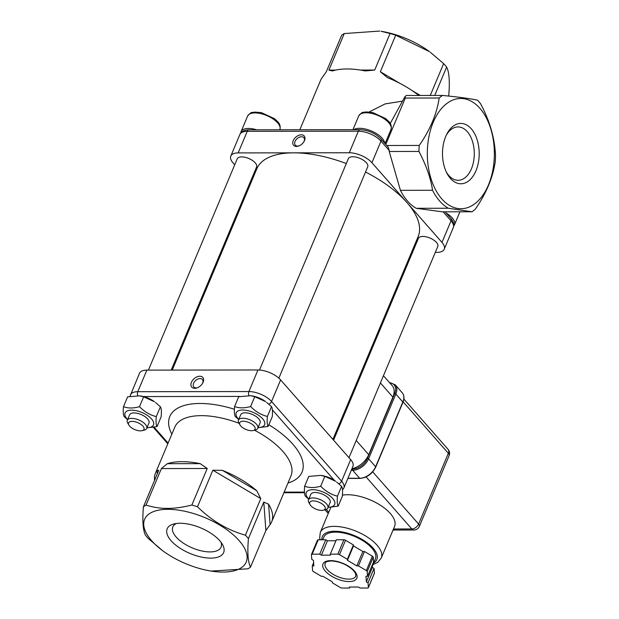 <?xml version="1.0" encoding="UTF-8"?>
<svg xmlns="http://www.w3.org/2000/svg" width="619" height="619" viewBox="0 0 619 619"><rect width="100%" height="100%" fill="white"/><g stroke="black" fill="none" stroke-linecap="round" stroke-linejoin="round"><path stroke-width="0.93" d="M154.549 480.352A62.991 28.497 22.8 0 1 155.477 473.125A62.991 28.497 22.8 0 1 157.009 470.432L157.265 473.891M146.045 505.104L161.412 468.568L207.218 468.506L191.859 505.042C182.59 507.325 174.488 508.439 167.556 508.4C160.584 508.462 153.419 507.363 146.045 505.104A62.991 28.497 -157.2 0 0 143.422 506.822L158.781 470.278L157.009 470.432M167.339 463.685A62.991 28.497 22.8 0 1 182.025 461.673A62.991 28.497 22.8 0 1 200.208 463.646L167.339 463.685L161.412 468.568M207.218 468.506L200.208 463.646M197.5 506.752L212.859 470.208L260.777 498.635L245.418 535.18C227.568 530.166 211.59 520.695 197.5 506.752A62.991 28.497 -157.2 0 0 191.859 505.042M222.368 470.347A62.991 28.497 22.8 0 1 256.746 490.743L222.368 470.347L212.859 470.208M260.777 498.635L256.746 490.743M248.428 538.6L263.787 502.055L265.891 530.545L250.533 567.081C247.956 562.052 247.252 552.558 248.428 538.6A62.991 28.497 -157.2 0 0 245.418 535.18M268.576 504.199A62.991 28.497 22.8 0 1 271.617 521.949A62.991 28.497 22.8 0 1 270.085 524.633L268.576 504.199L263.787 502.055M265.891 530.545L270.085 524.633M211.172 571.082A55.114 24.938 22.8 0 1 162.665 550.693A55.114 24.938 22.8 0 1 167.819 509.313A55.114 24.938 22.8 0 1 242.284 544.588A55.114 24.938 22.8 0 1 211.172 571.082L247.91 568.799A62.991 28.497 -157.2 0 0 250.533 567.081M143.422 506.822C142.246 520.78 142.95 530.282 145.527 535.303A62.991 28.497 -157.2 0 0 148.537 538.731L162.665 550.693M369.141 111.962L385.119 103.915L401.994 101.199M434.708 95.45L446.647 67.053C449.224 72.083 449.928 81.576 448.752 95.543L448.535 96.061M446.647 67.053A62.991 28.497 -157.2 0 0 443.637 63.633L430.259 95.45M418.746 95.465A62.991 28.497 -157.2 0 0 387.448 77.646L380.352 71.75L395.711 35.206A62.991 28.497 -157.2 0 0 390.078 33.503L374.719 70.04L360.436 70.063M335.722 70.094L328.906 70.102L332.418 70.976A62.991 28.497 -157.2 0 1 365.287 70.937L374.719 70.04M328.906 70.102L344.265 33.565A62.991 28.497 -157.2 0 0 341.642 35.275L326.283 71.819L322.089 77.731A62.991 28.497 -157.2 0 0 320.557 80.416L299.82 129.758M342.493 490.016L343.847 487.989L352.915 466.409A17.494 7.915 -157.2 0 0 350.671 459.615L280.616 379.919A17.494 7.915 -157.2 0 0 257.968 369.976L146.858 370.123A17.494 7.915 -157.2 0 0 139.484 373.303L130.005 396.292M333.579 440.163L418.413 238.354A10.5 4.751 22.8 0 1 429.934 238.036A10.5 4.751 22.8 0 1 437.772 246.486L348.984 457.696M259.5 370.03L348.358 158.657A10.5 4.751 22.8 0 1 359.879 158.348A10.5 4.751 22.8 0 1 367.717 166.797L278.86 378.17M172.221 370.085L256.854 168.739A87.488 39.585 22.8 0 1 293.723 152.839L238.168 152.908L247.236 131.329A3.497 2.128 -90.1 0 1 248.985 129.828C244.134 129.982 241.101 131.545 239.863 134.516A17.494 7.915 22.8 0 1 247.236 131.329L358.347 131.189A3.497 2.128 -90.1 0 1 360.096 129.68L248.985 129.828M234.717 164.809L233.03 162.89A17.494 7.915 22.8 0 1 230.794 156.089A17.494 7.915 22.8 0 1 238.168 152.908M250.13 182.334L250.811 183.116M148.413 370.116L237.247 158.804A10.5 4.751 22.8 0 1 248.761 158.495A10.5 4.751 22.8 0 1 256.599 166.937L171.208 370.092M365.512 172.028A87.488 39.585 22.8 0 1 406.954 202.552A87.488 39.585 22.8 0 1 418.158 236.551L332.89 439.382M411.488 252.413L412.502 252.413M435.296 252.382L436.852 252.382A17.494 7.915 22.8 0 0 444.225 249.202A17.494 7.915 22.8 0 0 441.981 242.4L371.926 162.704L380.995 141.132A3.497 2.283 -41.3 0 0 380.847 138.826C375.207 133.193 368.29 130.145 360.096 129.68M380.847 138.826L388.275 147.276L389.243 150.518L380.995 141.132A17.494 7.915 22.8 0 0 358.347 131.189L349.278 152.761L293.723 152.839A87.488 39.585 22.8 0 1 346.3 163.548M349.278 152.761A17.494 7.915 22.8 0 1 371.926 162.704M258.108 427.543A15.398 6.964 -157.2 0 0 260.212 416.494A15.398 6.964 -157.2 0 0 237.619 411.194A15.398 6.964 -157.2 0 0 238.748 419.403M253.272 430.522L255.523 429.934A10.5 4.751 -157.2 0 0 256.514 429.563A10.5 4.751 -157.2 0 0 257.798 428.271L260.081 422.847A10.5 4.751 -157.2 0 0 252.243 414.397A10.5 4.751 -157.2 0 0 240.721 414.707L238.439 420.139A10.5 4.751 -157.2 0 0 238.849 422.916L240.002 424.944A8.349 3.776 22.8 0 1 240.698 421.709A8.349 3.776 22.8 0 1 252.026 424.232A8.349 3.776 22.8 0 1 253.272 430.522A8.349 3.776 22.8 0 1 240.002 424.944M250.749 395.696L252.041 395.897A15.398 6.964 22.8 0 1 265.597 401.599L254.749 396.702L250.749 395.696L238.71 396.725L234.586 406.544C239.205 408.269 244.551 408.261 250.625 406.521C255.485 411.573 261.079 414.885 267.4 416.471C266.921 421.531 267.16 424.851 268.135 426.445L258.046 427.69M238.671 419.581L235.321 416.517C234.346 414.923 234.106 411.596 234.586 406.544M268.135 426.445L272.267 416.626C272.747 411.565 272.499 408.246 271.524 406.652L266.565 402.319M267.4 416.471L271.524 406.652M250.625 406.521L254.749 396.702M139.631 395.843L140.931 396.044A15.398 6.964 22.8 0 1 143.422 396.562A15.398 6.964 22.8 0 1 154.487 401.739L143.639 396.849L139.631 395.843L127.599 396.864L123.475 406.691C128.087 408.416 133.433 408.408 139.507 406.668C144.374 411.72 149.968 415.032 156.282 416.618C155.802 421.678 156.05 424.998 157.025 426.592L146.927 427.837M320.804 475.384L322.104 475.593A15.398 6.964 22.8 0 1 334.407 480.421A15.398 6.964 22.8 0 1 335.653 481.288L324.805 476.39L320.804 475.384L308.773 476.413L304.641 486.24C309.26 487.958 314.607 487.958 320.681 486.217C325.548 491.262 331.134 494.581 337.456 496.167C336.976 501.22 337.223 504.547 338.191 506.141L328.101 507.387M257.798 428.271A10.5 4.751 -157.2 0 0 251.678 420.634A10.5 4.751 -157.2 0 0 239.723 418.846A10.5 4.751 -157.2 0 0 238.439 420.139M384.724 143.237A17.494 7.915 -157.2 0 0 371.887 131.189A17.494 7.915 -157.2 0 0 353.735 129.688M328.163 507.232A15.398 6.964 -157.2 0 0 330.275 496.183A15.398 6.964 -157.2 0 0 307.674 490.882A15.398 6.964 -157.2 0 0 308.804 499.1M323.327 510.218L325.586 509.623A10.5 4.751 -157.2 0 0 326.569 509.251A10.5 4.751 -157.2 0 0 327.853 507.967L330.136 502.535A10.5 4.751 -157.2 0 0 322.298 494.094A10.5 4.751 -157.2 0 0 310.784 494.403L308.502 499.827A10.5 4.751 -157.2 0 0 308.904 502.613L310.057 504.64A8.349 3.776 22.8 0 1 310.753 501.398A8.349 3.776 22.8 0 1 322.089 503.92A8.349 3.776 22.8 0 1 323.327 510.218A8.349 3.776 22.8 0 1 310.057 504.64M308.734 499.278L305.384 496.206C304.409 494.62 304.161 491.293 304.641 486.24M338.191 506.141L342.322 496.314C342.802 491.262 342.555 487.934 341.587 486.348L336.628 482.008M337.456 496.167L341.587 486.348M320.681 486.217L324.805 476.39M327.853 507.967A10.5 4.751 -157.2 0 0 321.733 500.322A10.5 4.751 -157.2 0 0 309.786 498.543A10.5 4.751 -157.2 0 0 308.502 499.827M453.75 225.881A17.494 7.915 -157.2 0 0 454.501 224.743A17.494 7.915 -157.2 0 0 446.028 212.975M146.989 427.69A15.398 6.964 -157.2 0 0 149.102 416.641A15.398 6.964 -157.2 0 0 126.5 411.341A15.398 6.964 -157.2 0 0 127.638 419.55M142.161 430.669L144.413 430.073A10.5 4.751 -157.2 0 0 145.403 429.71A10.5 4.751 -157.2 0 0 146.688 428.418L148.97 422.994A10.5 4.751 -157.2 0 0 141.132 414.544A10.5 4.751 -157.2 0 0 129.611 414.854L127.328 420.278A10.5 4.751 -157.2 0 0 127.731 423.063L128.891 425.091A8.349 3.776 22.8 0 1 129.588 421.849A8.349 3.776 22.8 0 1 140.915 424.371A8.349 3.776 22.8 0 1 142.161 430.669A8.349 3.776 22.8 0 1 128.891 425.091M127.56 419.728L124.21 416.664C123.235 415.07 122.988 411.743 123.475 406.691M157.025 426.592L161.149 416.773C161.636 411.712 161.389 408.393 160.414 406.799L155.454 402.466M156.282 416.618L160.414 406.799M139.507 406.668L143.639 396.849M146.688 428.418A10.5 4.751 -157.2 0 0 140.567 420.773A10.5 4.751 -157.2 0 0 128.613 418.993A10.5 4.751 -157.2 0 0 127.328 420.278M256.676 129.812A17.494 7.915 -157.2 0 0 241.07 131.638A17.494 7.915 -157.2 0 0 240.783 132.969M390.225 123.49L405.035 96.518L405.298 98.05L385.792 144.451M475.291 209.207C486.248 193.383 492.902 177.568 495.231 161.76A62.991 38.308 89.9 0 0 495.525 155.771C494.829 138.37 489.815 120.976 480.483 103.59A62.991 38.308 89.9 0 0 477.481 100.17C470.131 98.583 458.462 97.013 442.492 95.434A62.991 38.308 89.9 0 0 439.188 98.003C436.852 113.819 430.205 129.634 419.241 145.45A62.991 38.308 89.9 0 0 418.947 151.438C426.174 165.258 430.716 178.202 432.549 190.281A57.745 35.121 89.9 0 0 439.691 201.074A57.745 35.121 89.9 0 0 448.342 208.247L416.216 208.293L442.26 211.814L471.988 211.775A62.991 38.308 89.9 0 0 475.291 209.207M442.492 95.434L406.466 95.481A62.991 38.308 89.9 0 0 405.035 96.518M405.298 98.05L439.188 98.003M395.711 35.206L429.509 51.671A55.114 24.938 -157.2 0 0 381.002 31.275L390.078 33.503M296.416 146.424A7.072 4.612 -41.3 0 0 298.776 145.968A7.072 4.612 -41.3 0 0 304.192 141.209A7.072 4.612 -41.3 0 0 301.693 134.81A7.072 4.612 -41.3 0 0 293.336 140.412A7.072 4.612 -41.3 0 0 296.416 146.424M389.243 150.518A62.991 38.308 89.9 0 0 389.219 151.485L400.423 190.327A57.745 35.121 89.9 0 0 416.216 208.293M299.155 145.821A5.672 3.699 138.7 0 1 297.6 146.069A5.672 3.699 138.7 0 1 295.302 145.156A5.672 3.699 138.7 0 1 295.905 139.948A5.672 3.699 138.7 0 1 301.523 136.745A5.672 3.699 138.7 0 1 303.821 137.658A5.672 3.699 138.7 0 1 303.991 141.565M400.423 190.327L432.549 190.281M389.219 151.485L418.947 151.438M441.796 198.916A55.114 33.519 89.9 0 0 494.256 158.124A55.114 33.519 89.9 0 0 446.477 103.768A55.114 33.519 89.9 0 0 441.796 198.916M448.342 208.247L471.988 211.775M420.34 95.465L411.89 90.459M400.083 83.457L380.352 71.75M471.276 128.791A30.184 18.361 89.9 0 0 446.756 134.222A30.184 18.361 89.9 0 0 446.81 173.018A30.184 18.361 89.9 0 0 474.433 173.931A30.184 18.361 89.9 0 0 471.276 128.791M446.183 135.406A26.687 16.226 -90.1 0 1 458.037 126.918A26.687 16.226 -90.1 0 1 467.291 131.669A26.687 16.226 -90.1 0 1 473.566 161.551A26.687 16.226 -90.1 0 1 458.106 180.291A26.687 16.226 -90.1 0 1 448.845 175.541A26.687 16.226 -90.1 0 1 446.229 171.834M419.241 145.45L386.713 145.496M344.265 33.565L379.687 31.066M430.313 52.259L443.637 63.633M341.92 563.158A16.62 7.521 -157.2 0 0 344.164 564.102M341.959 588.05A1.749 0.789 22.8 0 1 340.318 587.555L332.434 582.881L332.364 581.883L322.963 576.304L321.362 576.304L313.477 571.631A1.749 0.789 22.8 0 1 312.603 570.633L312.255 565.952L313.856 565.952L313.446 560.357L311.767 559.367L311.419 554.678A1.749 0.789 22.8 0 1 311.45 554.5A1.749 0.789 22.8 0 1 312.185 554.183L319.721 554.167L321.4 555.166L330.384 555.15L330.306 554.16L337.842 554.144A1.749 0.789 22.8 0 1 339.483 554.647L347.367 559.321L347.445 560.319L356.838 565.89L358.447 565.89L366.324 570.563A1.749 0.789 22.8 0 1 367.206 571.561L367.547 576.25L365.945 576.25L366.363 581.837L368.034 582.835L368.382 587.516A1.749 0.789 22.8 0 1 368.359 587.702A1.749 0.789 22.8 0 1 367.616 588.019L360.08 588.027L358.409 587.029L349.418 587.044L349.495 588.042L341.959 588.05M342.415 495.154A33.07 14.964 22.8 0 1 378.766 504.245A33.07 14.964 22.8 0 1 394.574 526.374L381.273 558.021A33.07 14.964 -157.2 0 0 368.259 537.663A33.07 14.964 -157.2 0 0 334.237 526.374A33.07 14.964 -157.2 0 0 320.302 532.394L319.667 537.973L320.085 539.791M322.692 539.791L323.768 537.23A27.994 12.666 22.8 0 1 354.486 536.402A27.994 12.666 22.8 0 1 375.385 558.934L372.313 566.23M351.94 468.73A17.494 11.413 -41.3 0 0 368.707 454.679L356.227 440.48M380.414 382.937L392.895 397.143A17.494 11.413 -41.3 0 0 392.152 385.606L383.447 375.71M392.895 397.143L368.707 454.679M349.913 587.044L349.495 588.042M374.294 573.457A1.749 0.789 -157.2 0 0 374.402 573.31A1.749 0.789 -157.2 0 0 374.433 573.132L374.085 568.443L368.034 582.835M374.085 568.443L372.406 567.453L372.236 565.108M335.939 540.766L327.443 540.782L325.764 539.783L318.228 539.799A1.749 0.789 -157.2 0 0 317.493 540.116A1.749 0.789 -157.2 0 0 317.47 540.294M367.547 576.25L373.597 561.859L373.249 557.177A1.749 0.789 -157.2 0 0 372.375 556.179L364.49 551.506L362.889 551.506L353.488 545.935L353.418 544.937L345.534 540.255A1.749 0.789 -157.2 0 0 343.893 539.76L336.357 539.776L330.306 554.16M364.49 551.506L358.447 565.89M313.616 562.71L312.255 565.952M325.764 539.783L319.721 554.167M327.443 540.782L321.4 555.166M353.418 544.937L347.367 559.321M353.488 545.935L347.445 560.319M362.889 551.506L356.838 565.89M372.406 567.453L366.363 581.837M366.084 476.924L411.828 528.951A5.95 3.621 89.9 0 0 413.894 530.011A5.95 5.95 0 0 0 419.373 526.367A5.95 2.693 -157.2 0 0 418.606 524.061A5.95 3.876 138.7 0 1 411.828 528.951L393.483 528.982M393.258 529.508A5.95 3.621 89.9 0 0 394.744 530.034A5.95 3.621 89.9 0 0 394.76 530.034M202.568 383.331A5.672 3.699 -41.3 0 0 202.374 379.486A5.672 3.699 -41.3 0 0 195.674 380.453A5.672 3.699 -41.3 0 0 193.855 386.976A5.672 3.699 -41.3 0 0 196.153 387.896A5.672 3.699 -41.3 0 0 197.639 387.664M194.737 388.314A7.351 4.79 138.7 0 1 191.534 382.07A7.351 4.79 138.7 0 1 200.216 376.251A7.351 4.79 138.7 0 1 202.808 382.898A7.351 4.79 138.7 0 1 197.182 387.842A7.351 4.79 138.7 0 1 194.737 388.314M176.423 523.481A26.16 11.838 -157.2 0 0 172.833 526.885A26.16 11.838 -157.2 0 0 183.123 542.987A26.16 11.838 -157.2 0 0 210.042 551.916A26.16 11.838 -157.2 0 0 221.06 547.157A26.16 11.838 -157.2 0 0 220.983 542.213M210.731 558.121A30.617 13.85 22.8 0 1 173.552 543.227A30.617 13.85 22.8 0 1 173.807 523.984A30.617 13.85 22.8 0 1 222.453 544.434A30.617 13.85 22.8 0 1 210.731 558.121M155.477 473.125L174.829 427.095A62.991 28.497 22.8 0 1 201.368 415.643A62.991 28.497 22.8 0 1 239.05 423.288M254.494 430.205A62.991 28.497 22.8 0 1 290.969 475.91L271.617 521.949M143.422 396.562L239.839 396.439M168.105 443.088L154.185 427.257M304.447 492.09L284.152 492.12M272.391 409.879L334.407 480.421M287.967 483.037A71.742 32.459 -157.2 0 0 268.847 424.766M234.4 409.244A71.742 32.459 -157.2 0 0 171.834 434.221M390.976 129.518C391.75 126.438 391.046 123.792 388.864 121.587L385.683 118.585L372.669 112.534L365.829 111.915C363.245 112.968 363.144 110.538 358.718 115.954A17.494 7.915 22.8 0 1 377.915 115.436A17.494 7.915 22.8 0 1 390.976 129.518L385.049 143.608M341.286 421.841L340.435 421.438M367.044 358.146L367.887 358.548M279.865 129.665C280.631 126.578 279.927 123.939 277.753 121.734L274.573 118.732L261.551 112.681L254.711 112.062C252.126 113.107 252.034 110.685 247.6 116.101A17.494 7.915 22.8 0 1 266.804 115.583A17.494 7.915 22.8 0 1 279.865 129.665L279.811 129.781M443.134 211.814L451.05 220.821A3.497 2.283 -41.3 0 0 450.903 218.515C453.595 221.587 454.392 224.62 453.294 227.622L444.225 249.202M441.981 242.4L451.05 220.821A17.494 7.915 22.8 0 1 453.294 227.622M330.708 560.636A18.369 8.31 -157.2 0 0 331.869 576.343A18.369 8.31 -157.2 0 0 357.132 576.312A18.369 8.31 -157.2 0 0 330.708 560.636M355.832 576.103A16.62 7.521 22.8 0 1 343.413 578.471A16.62 7.521 22.8 0 1 327.312 569.673A16.62 7.521 22.8 0 1 325.184 563.22C326.228 562.485 324.565 561.557 331.312 560.953C339.831 561.456 347.228 564.644 353.511 570.501L355.561 573.449L355.832 576.103M321.857 539.791A29.573 13.378 22.8 0 1 334.778 531.249A29.573 13.378 22.8 0 1 368.731 543.946A29.573 13.378 22.8 0 1 373.714 562.903M389.691 382.805A13.123 8.558 138.7 0 1 394.698 393.545A0.874 0.395 22.8 0 1 395.827 394.04A13.997 9.13 -41.3 0 0 395.232 384.809L402.234 392.779C404.261 395.262 404.493 398.45 402.946 402.35L375.733 467.082C372.205 473.976 366.959 477.752 359.979 478.417A0.874 0.534 -90.1 0 1 359.678 478.263L347.924 478.278M375.733 467.082A0.874 0.395 -157.2 0 0 375.625 466.741A13.997 9.13 138.7 0 1 359.678 478.263L352.668 470.293A0.874 0.534 -90.1 0 1 352.536 469.078L351.793 469.078M402.946 402.35A0.874 0.395 -157.2 0 0 402.837 402.01L375.625 466.741L368.615 458.772A0.874 0.395 -157.2 0 0 367.485 458.277A13.123 8.558 138.7 0 1 352.536 469.078M402.234 392.779A13.997 9.13 138.7 0 1 402.837 402.01L395.827 394.04L368.615 458.772A13.997 9.13 -41.3 0 1 352.668 470.293L351.283 470.293M394.698 393.545L367.485 458.277M374.433 573.132L368.382 587.516M312.185 554.183L318.228 539.799M339.483 554.647L345.534 540.255M343.893 539.76L337.842 554.144M367.206 571.561L373.249 557.177M372.375 556.179L366.324 570.563M328.759 512.277L326.236 509.406M403.147 401.855L448.357 453.286A5.95 2.693 22.8 0 1 449.123 455.599A5.95 5.95 0 0 0 448.102 449.363A5.95 3.876 138.7 0 1 448.357 453.286L418.606 524.061L372.715 471.856M343.847 487.989A17.494 7.915 -157.2 0 0 341.603 481.187A3.497 2.283 138.7 0 1 338.872 483.81M137.766 395.626A3.497 2.128 -90.1 0 1 137.789 391.695A17.494 7.915 -157.2 0 0 130.416 394.883M350.671 459.615L341.603 481.187L271.548 401.499A3.497 2.283 138.7 0 1 268.808 404.122M248.884 395.479A3.497 2.128 -90.1 0 1 248.9 391.556L137.789 391.695L146.858 370.123M280.616 379.919L271.548 401.499A17.494 7.915 -157.2 0 0 248.9 391.556L257.968 369.976M358.718 115.954L352.946 129.688M459.948 211.791L454.501 224.743M247.6 116.101L241.07 131.638M445.007 211.814L450.903 218.515M239.863 134.516L230.794 156.089M381.273 558.021L377.691 562.4L373.002 564.59M330.801 507.402L320.302 532.394M359.979 478.417L347.863 478.433M395.232 384.809L389.25 382.395M374.402 573.31L368.359 587.702M317.493 540.116L311.45 554.5M413.894 530.011L394.744 530.034M392.972 530.181L394.566 530.034M328.248 513.484L324.998 509.777M448.102 449.363L403.867 399.046M449.123 455.599L419.373 526.367M370.379 350.215L371.222 350.617M304.486 492.716L283.889 492.739M167.803 443.8L153.396 427.412"/></g></svg>
